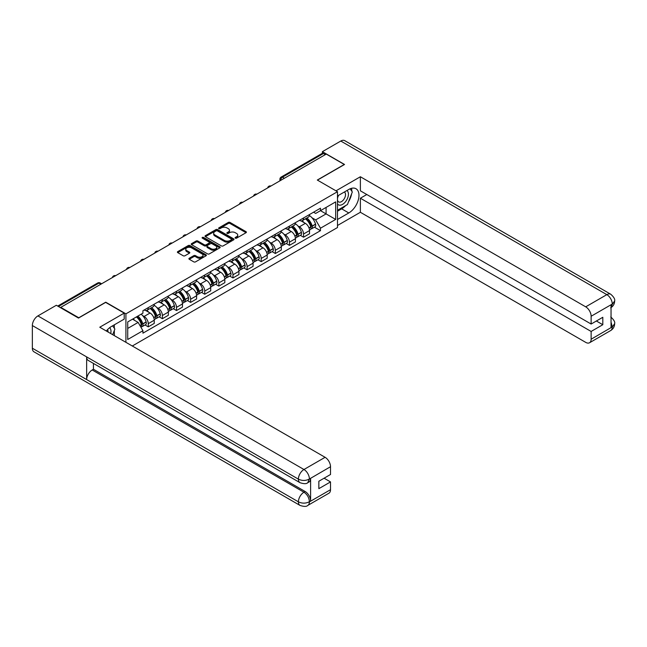 <?xml version="1.0" encoding="UTF-8"?>
<svg xmlns="http://www.w3.org/2000/svg" width="647" height="647" viewBox="0 0 647 647"><rect width="100%" height="100%" fill="white"/><g stroke="black" fill="none" stroke-linecap="round" stroke-linejoin="round"><path stroke-width="0.97" d="M235.346 238.153A0.882 0.51 0 0 0 236.592 238.153L246.03 232.71A1.254 0.728 0 0 0 246.394 232.192A1.254 0.728 0 0 0 246.03 231.683L230.041 222.447A1.254 0.728 0 0 0 228.262 222.447L218.823 227.898A0.882 0.51 0 0 0 220.069 228.617L221.29 227.914A4.019 2.321 0 0 1 226.976 227.914L228.31 228.682A4.019 2.321 0 0 1 229.483 230.324A4.019 2.321 0 0 1 228.31 231.966L227.089 232.669A0.882 0.51 0 0 0 228.334 233.389L229.556 232.677A4.019 2.321 0 0 1 235.233 232.677L236.567 233.454A4.019 2.321 0 0 1 237.748 235.087A4.019 2.321 0 0 1 236.567 236.729L235.346 237.441A0.882 0.51 0 0 0 235.346 238.153L235.346 237.441M189.272 258.242A1.254 0.728 0 0 0 188.9 258.76A1.254 0.728 0 0 0 189.272 259.269L193.76 261.857A1.254 0.728 0 0 0 195.531 261.857L206.013 255.808A1.254 0.728 0 0 0 206.385 255.298A1.254 0.728 0 0 0 206.013 254.781L190.024 245.553A1.254 0.728 0 0 0 188.253 245.553L177.771 251.602A1.254 0.728 0 0 0 177.399 252.12A1.254 0.728 0 0 0 177.771 252.629L183.19 255.759A1.254 0.728 0 0 0 184.961 255.759L189.45 253.171A1.254 0.728 0 0 0 189.814 252.653A1.254 0.728 0 0 0 189.45 252.144L186.765 250.591A3.356 1.941 0 0 1 185.778 249.216A3.356 1.941 0 0 1 187.848 247.429A3.356 1.941 0 0 1 191.512 247.85L202.042 253.923A3.356 1.941 0 0 1 203.021 255.298A3.356 1.941 0 0 1 200.95 257.085A3.356 1.941 0 0 1 197.286 256.665L195.531 255.654A1.254 0.728 0 0 0 193.76 255.654L189.272 258.242L189.272 259.269L193.76 256.697L193.76 255.654M125.914 313.844L105.736 302.189L78.772 317.758L60.761 307.365L326.266 154.075L344.277 164.475L317.305 180.044L337.491 191.698L125.914 313.844L125.914 342.32M221.379 245.909A1.254 0.728 0 0 0 223.158 245.909L233.64 239.859A1.254 0.728 0 0 0 234.004 239.35A1.254 0.728 0 0 0 233.64 238.832L217.651 229.604A1.254 0.728 0 0 0 215.872 229.604L205.39 235.654A1.254 0.728 0 0 0 205.026 236.171A1.254 0.728 0 0 0 205.39 236.681L221.379 245.909M202.681 238.347A0.882 0.51 0 0 1 203.57 238.468L219.81 247.841L209.345 253.883A1.254 0.728 0 0 1 207.566 253.883L191.577 244.655L196.065 242.083L196.065 241.04L191.577 243.628A1.254 0.728 0 0 0 191.213 244.145A1.254 0.728 0 0 0 191.577 244.655L191.577 243.628M196.065 242.083A1.254 0.728 0 0 1 197.845 242.083L197.845 241.04A1.254 0.728 0 0 0 196.065 241.04M197.845 241.04L204.323 244.784A1.254 0.728 0 0 0 206.102 244.784L209.078 243.062A1.254 0.728 0 0 0 209.45 242.552A1.254 0.728 0 0 0 209.078 242.043L202.325 238.145A0.882 0.51 0 0 1 203.57 237.425L219.826 246.806A1.254 0.728 0 0 1 220.19 247.324A1.254 0.728 0 0 1 219.826 247.833L219.826 246.806M132.295 345.999L337.491 227.534L337.491 191.698M60.761 307.365L60.761 307.835M284.373 178.265L282.472 177.173A2.556 1.48 60 0 0 281.186 177.043L322.182 153.379A2.556 1.48 60 0 1 323.46 153.501L282.472 177.173A2.556 1.48 120 0 0 280.661 180.303L280.661 180.408M325.36 154.601L323.46 153.501M303.556 217.974A5.888 3.397 60 0 1 302.335 220.619L308.304 217.166A5.888 3.397 -120 0 0 309.525 214.529M297.887 225.932L299.391 226.806A5.888 3.397 60 0 1 303.556 234.012L309.525 230.567A5.888 3.397 -120 0 0 305.36 223.352L301.09 220.886M309.525 230.567L309.525 233.753L303.556 237.198L300.313 235.33M302.335 220.619A5.888 3.397 60 0 1 299.44 220.352M303.556 234.012L303.556 237.198M289.435 226.127A5.888 3.397 60 0 1 288.214 228.763L294.191 225.318A5.888 3.397 -120 0 0 295.412 222.673M286.2 243.482L289.435 245.35L295.412 241.905L295.412 238.719A5.888 3.397 -120 0 0 291.247 231.505L286.969 229.038M288.214 228.763A5.888 3.397 60 0 1 285.319 228.504M283.766 234.085L285.27 234.95A5.888 3.397 60 0 1 289.435 242.164L289.435 245.35M275.323 234.271A5.888 3.397 60 0 1 274.102 236.915L280.07 233.47A5.888 3.397 -120 0 0 281.291 230.825M272.08 251.626L275.323 253.503L281.291 250.049L281.291 246.863A5.888 3.397 -120 0 0 277.126 239.657L272.856 237.19M274.102 236.915A5.888 3.397 60 0 1 271.206 236.648M269.653 242.237L271.158 243.102A5.888 3.397 60 0 1 275.323 250.316L275.323 253.503M261.202 242.423A5.888 3.397 60 0 1 259.981 245.067L265.957 241.622A5.888 3.397 -120 0 0 267.179 238.978M257.967 259.779L261.202 261.647L267.179 258.202L267.179 255.015A5.888 3.397 -120 0 0 263.014 247.809L258.735 245.334M259.981 245.067A5.888 3.397 60 0 1 257.085 244.801M255.533 250.381L257.037 251.254A5.888 3.397 60 0 1 261.202 258.46L261.202 261.647M247.089 250.575A5.888 3.397 60 0 1 245.868 253.22L251.837 249.766A5.888 3.397 -120 0 0 253.058 247.13M243.846 267.931L247.089 269.799L253.058 266.354L253.058 263.167A5.888 3.397 -120 0 0 248.893 255.953L244.623 253.487M245.868 253.22A5.888 3.397 60 0 1 242.973 252.953M241.42 258.533L242.924 259.407A5.888 3.397 60 0 1 247.089 266.613L247.089 269.799M232.969 258.727A5.888 3.397 60 0 1 231.747 261.364L237.724 257.918A5.888 3.397 -120 0 0 238.945 255.274M229.734 276.083L232.969 277.951L238.945 274.506L238.945 271.319A5.888 3.397 -120 0 0 234.78 264.105L230.502 261.639M231.747 261.364A5.888 3.397 60 0 1 228.852 261.105M227.299 266.685L228.803 267.551A5.888 3.397 60 0 1 232.969 274.765L232.969 277.951M218.856 266.871A5.888 3.397 60 0 1 217.635 269.516L223.603 266.071A5.888 3.397 -120 0 0 224.824 263.426M215.613 284.227L218.856 286.103L224.824 282.65L224.824 279.464A5.888 3.397 -120 0 0 220.659 272.258L216.389 269.791M217.635 269.516A5.888 3.397 60 0 1 214.739 269.249M213.187 274.838L214.691 275.703A5.888 3.397 60 0 1 218.856 282.917L218.856 286.103M204.735 275.024A5.888 3.397 60 0 1 203.514 277.668L209.491 274.223A5.888 3.397 -120 0 0 210.712 271.578M201.5 292.379L204.735 294.248L210.712 290.802L210.712 287.616A5.888 3.397 -120 0 0 206.547 280.41L202.268 277.935M203.514 277.668A5.888 3.397 60 0 1 200.619 277.401M199.066 282.982L200.57 283.855A5.888 3.397 60 0 1 204.735 291.061L204.735 294.248M190.622 283.176A5.888 3.397 60 0 1 189.401 285.82L195.37 282.367A5.888 3.397 -120 0 0 196.591 279.73M187.379 300.531L190.622 302.4L196.591 298.954L196.591 295.768A5.888 3.397 -120 0 0 192.426 288.554L188.156 286.087M189.401 285.82A5.888 3.397 60 0 1 186.506 285.553M184.953 291.134L186.457 292.007A5.888 3.397 60 0 1 190.622 299.213L190.622 302.4M176.502 291.328A5.888 3.397 60 0 1 175.28 293.964L181.257 290.519A5.888 3.397 -120 0 0 182.478 287.875M173.267 308.684L176.502 310.552L182.478 307.107L182.478 303.92A5.888 3.397 -120 0 0 178.313 296.706L174.035 294.239M175.28 293.964A5.888 3.397 60 0 1 172.385 293.706M170.832 299.286L172.337 300.151A5.888 3.397 60 0 1 176.502 307.365L176.502 310.552M162.389 299.472A5.888 3.397 60 0 1 161.168 302.117L167.136 298.671A5.888 3.397 -120 0 0 168.357 296.027M159.146 316.836L162.389 318.704L168.357 315.251L168.357 312.064A5.888 3.397 -120 0 0 164.192 304.858L159.922 302.392M161.168 302.117A5.888 3.397 60 0 1 158.272 301.85M156.72 307.438L158.224 308.304A5.888 3.397 60 0 1 162.389 315.518L162.389 318.704M148.268 307.624A5.888 3.397 60 0 1 147.047 310.269L153.024 306.824A5.888 3.397 -120 0 0 154.245 304.179M145.033 324.98L148.268 326.848L154.245 323.403L154.245 320.216A5.888 3.397 -120 0 0 150.08 313.011L145.801 310.536M147.047 310.269A5.888 3.397 60 0 1 144.152 310.002M142.599 315.582L144.103 316.456A5.888 3.397 60 0 1 148.268 323.662L148.268 326.848M313.552 212.2L315.679 213.429L335.68 201.88L326.088 207.42L326.088 213.898L315.679 219.907L312 217.78M127.726 328.417L138.135 322.408L142.93 330.714L127.726 339.497L127.726 321.939L142.93 313.164L142.93 310.706L320.475 208.205L320.475 210.663L335.68 219.438L320.475 228.213L315.679 219.907M335.68 201.88L335.68 219.438M142.93 330.714L142.93 333.173L320.475 230.672L320.475 228.213M138.135 322.408L132.522 319.173M314.434 227.178L320.475 230.672M235.702 238.282L236.567 237.781A4.019 2.321 0 0 0 237.748 236.139L237.748 235.087M229.483 230.324L229.483 231.367A4.019 2.321 0 0 1 228.31 233.009L227.437 233.51M246.03 231.683L246.03 232.71L230.041 223.498A1.254 0.728 0 0 0 228.262 223.498L219.179 228.739M233.624 239.867L217.651 230.647A1.254 0.728 0 0 0 215.872 230.647L205.406 236.689M231.416 239.705A0.882 0.51 0 0 0 231.416 238.986L217.384 230.882A0.882 0.51 0 0 0 216.138 230.882L214.853 231.626A4.019 2.321 0 0 0 213.672 233.268A4.019 2.321 0 0 0 214.853 234.91L224.444 240.449A4.019 2.321 0 0 0 230.13 240.449L231.416 239.705L231.416 240.749A0.882 0.51 0 0 0 231.675 240.393L231.675 239.35M213.672 233.268L213.672 234.319A4.019 2.321 0 0 0 214.853 235.953L214.853 234.91M231.416 240.749L230.13 241.493A4.019 2.321 0 0 1 224.444 241.493L214.853 235.953M197.845 242.083L204.323 245.828A1.254 0.728 0 0 0 206.102 245.828L209.078 244.113A1.254 0.728 0 0 0 209.45 243.595L209.45 242.552M211.051 248.666A3.356 1.941 0 0 0 214.715 249.087A3.356 1.941 0 0 0 216.794 247.3A3.356 1.941 0 0 0 215.807 245.925L212.095 243.782A1.254 0.728 0 0 0 210.324 243.782L207.347 245.504A1.254 0.728 0 0 0 206.975 246.014A1.254 0.728 0 0 0 207.347 246.523L211.051 248.666L211.051 249.71A3.356 1.941 0 0 0 214.715 250.13A3.356 1.941 0 0 0 216.794 248.343L216.794 247.3M206.975 246.014L206.975 247.057A1.254 0.728 0 0 0 207.347 247.575L207.347 246.523M211.051 249.71L207.347 247.575M203.021 255.298L203.021 256.341A3.356 1.941 0 0 1 200.95 258.137A3.356 1.941 0 0 1 197.286 257.716L195.531 256.697A1.254 0.728 0 0 0 193.76 256.697M185.778 249.216L185.778 250.268A3.356 1.941 0 0 0 186.765 251.634L186.765 250.591M189.45 252.144L189.45 253.171L186.765 251.634M205.997 255.816L190.024 246.596A1.254 0.728 0 0 0 188.253 246.596L177.788 252.637M305.772 218.629A8.063 4.658 60 0 1 305.813 218.654A8.063 4.658 60 0 1 311.118 225.884L311.167 226.054A1.569 0.906 60 0 1 310.924 227.283A1.569 0.906 60 0 1 310.883 227.307M305.424 218.832A9.729 5.613 60 0 1 310.77 226.854L310.819 227.024A3.235 1.868 60 0 1 310.301 229.564L309.501 230.025M310.859 228.844A3.235 1.868 -120 0 0 311.749 228.723A3.235 1.868 -120 0 0 312.266 226.191L312.218 226.021A9.729 5.613 -120 0 0 306.872 217.999M309.403 215.556A9.729 5.613 60 0 1 315.518 224.113L315.566 224.283A3.235 1.868 60 0 1 315.057 226.822L311.749 228.723M302.109 220.732A9.729 5.613 60 0 1 304.139 222.649M308.862 222.657L310.107 223.377M345.644 205.584A14.396 8.314 120 0 1 341.648 208.827L348.798 212.96A14.396 8.314 120 0 0 358.203 200.271A14.396 8.314 120 0 0 355.996 188.738A14.396 8.314 120 0 0 348.798 189.45L337.491 195.976M348.798 212.96L337.491 219.487M337.491 225.496L360.379 212.281L360.379 198.225L591.132 331.45L591.132 339.23L612.394 326.848L611.043 327.479L611.043 305.012L612.264 304.05L591.132 316.246A7.675 4.432 -120 0 0 585.705 306.84L606.837 294.644L340.791 141.046L322.376 151.673L344.544 164.475L317.442 180.125M366.809 194.512L360.379 198.225M596.38 321.001L602.81 324.713L602.81 317.289L591.132 324.034L360.379 190.808L360.379 176.752L585.705 306.84M335.995 190.833L360.379 176.752M360.379 212.281L585.705 342.368A7.675 4.432 -120 0 0 589.546 342.748A7.675 4.432 -120 0 0 591.132 339.23M340.791 141.046A7.869 4.545 -60 0 1 344.73 140.65L610.768 294.256A7.869 4.545 -60 0 0 606.837 294.644A7.675 4.432 60 0 1 612.264 304.05M322.376 153.29L322.376 151.673M591.132 324.034L591.132 316.246M602.81 324.713L591.132 331.45M348.498 201.824A14.396 8.314 120 0 0 351.596 193.833M351.831 191.253A14.396 8.314 120 0 0 351.475 188.317M341.648 208.827L337.491 211.237M611.043 322.109L612.264 326.775M610.768 316.981C613.857 319.755 615.151 321.98 614.65 323.637L612.41 326.848M610.768 294.256C613.857 297.005 615.151 299.246 614.65 300.968L612.402 304.122M300.022 482.694A7.869 4.545 -60 0 1 298.396 479.144C302.02 480.883 305.635 480.867 309.25 479.103L307.802 482.686C306.516 483.996 303.92 483.996 300.022 482.694L88.275 360.444A7.869 4.545 -60 0 1 86.641 356.893L32.35 325.546A7.869 4.545 -60 0 1 37.914 315.906L56.329 305.271L78.497 318.073L105.647 302.4L124.2 313.108L124.2 319.117L111.349 326.541A14.396 8.314 120 0 0 106.31 330.997M124.2 313.108L99.767 327.22L325.093 457.308A7.675 4.432 60 0 1 330.52 466.713L330.52 474.494L318.85 481.239L318.85 488.655L330.52 481.918L330.52 489.698A7.675 4.432 60 0 1 328.927 493.216L307.802 505.412A7.675 4.432 -120 0 0 309.387 501.902L330.52 489.698M114.018 335.445L117.05 337.192M114.333 335.267L114.333 330.439M114.333 328.28L114.333 324.81M307.802 505.412C306.573 506.714 303.985 506.714 300.022 505.42L33.984 351.822A7.869 4.545 -60 0 1 32.35 348.223L86.641 379.571A7.869 4.545 -60 0 1 92.214 369.979L303.961 492.23L305.182 491.526A7.675 4.432 60 0 1 310.609 500.932L310.609 478.465A7.675 4.432 60 0 1 309.023 481.983L307.802 482.686M32.35 325.546L32.35 348.223M37.914 315.906L303.961 469.504A7.869 4.545 -60 0 0 298.396 479.144L86.641 356.893L86.641 379.571L298.396 501.821C302.003 503.568 305.627 503.568 309.258 501.821L309.387 501.902M330.52 481.918L324.098 478.206M93.435 363.42L93.435 369.275L305.182 491.526M93.435 369.275L92.214 369.979M337.491 203.975A8.322 4.804 120 0 0 344.099 203.255A8.322 4.804 120 0 0 348.434 194.205A8.322 4.804 120 0 0 346.929 190.525M338.187 195.572A8.322 4.804 120 0 0 337.491 197.076M337.491 199.858A5.694 3.292 120 0 0 338.64 201.913A5.694 3.292 120 0 0 343.023 200.384A5.694 3.292 120 0 0 345.514 194.658A5.694 3.292 120 0 0 344.333 192.046A5.694 3.292 120 0 0 344.317 192.038M338.656 195.305A5.694 3.292 120 0 0 337.491 198.718M350.1 188.795L352.324 191.957L347.439 204.549L337.669 210.186M110.702 333.537A8.322 4.804 120 0 0 110.985 331.296A8.322 4.804 120 0 0 109.61 327.722M108.057 332A5.694 3.292 120 0 0 108.057 331.749A5.694 3.292 120 0 0 107.475 329.663M112.602 325.813L114.875 329.048L112.691 334.677M291.66 226.782A8.063 4.658 60 0 1 291.7 226.806A8.063 4.658 60 0 1 297.005 234.036L297.054 234.206A1.569 0.906 60 0 1 296.803 235.435A1.569 0.906 60 0 1 296.771 235.451M291.304 226.984A9.729 5.613 60 0 1 296.649 235.007L296.698 235.176A3.235 1.868 60 0 1 296.189 237.716L295.388 238.177M296.738 236.996A3.235 1.868 -120 0 0 297.636 236.875A3.235 1.868 -120 0 0 298.146 234.343L298.097 234.174A9.729 5.613 -120 0 0 292.751 226.151M295.291 223.708A9.729 5.613 60 0 1 301.405 232.265L301.445 232.435A3.235 1.868 60 0 1 300.936 234.966L297.636 236.875M287.988 228.876A9.729 5.613 60 0 1 290.018 230.793M294.749 230.809L295.986 231.529M277.539 234.934A8.063 4.658 60 0 1 277.579 234.95A8.063 4.658 60 0 1 282.885 242.188L282.933 242.358A1.569 0.906 60 0 1 282.69 243.587A1.569 0.906 60 0 1 282.65 243.604M277.191 235.136A9.729 5.613 60 0 1 282.537 243.159L282.585 243.329A3.235 1.868 60 0 1 282.068 245.86L281.267 246.329M282.626 245.148A3.235 1.868 -120 0 0 283.515 245.027A3.235 1.868 -120 0 0 284.033 242.488L283.984 242.326A9.729 5.613 -120 0 0 278.639 234.295M281.17 231.861A9.729 5.613 60 0 1 287.284 240.417L287.333 240.579A3.235 1.868 60 0 1 286.823 243.118L283.515 245.027M273.875 237.028A9.729 5.613 60 0 1 275.905 238.945M280.628 238.961L281.874 239.673M263.426 243.078A8.063 4.658 60 0 1 263.466 243.102A8.063 4.658 60 0 1 268.772 250.34L268.82 250.502A1.569 0.906 60 0 1 268.57 251.74A1.569 0.906 60 0 1 268.537 251.756M263.07 243.28A9.729 5.613 60 0 1 268.416 251.311L268.465 251.473A3.235 1.868 60 0 1 267.955 254.012L267.154 254.473M268.505 253.3A3.235 1.868 -120 0 0 269.403 253.179A3.235 1.868 -120 0 0 269.912 250.64L269.864 250.47A9.729 5.613 -120 0 0 264.518 242.447M267.057 240.013A9.729 5.613 60 0 1 273.171 248.569L273.212 248.731A3.235 1.868 60 0 1 272.702 251.271L269.403 253.179M259.754 245.181A9.729 5.613 60 0 1 261.784 247.097M266.515 247.114L267.753 247.825M249.305 251.23A8.063 4.658 60 0 1 249.346 251.254A8.063 4.658 60 0 1 254.651 258.485L254.7 258.654A1.569 0.906 60 0 1 254.457 259.884A1.569 0.906 60 0 1 254.417 259.908M248.958 251.432A9.729 5.613 60 0 1 254.303 259.455L254.352 259.625A3.235 1.868 60 0 1 253.834 262.164L253.034 262.625M254.392 261.445A3.235 1.868 -120 0 0 255.282 261.323A3.235 1.868 -120 0 0 255.8 258.792L255.751 258.622A9.729 5.613 -120 0 0 250.405 250.599M252.937 248.157A9.729 5.613 60 0 1 259.051 256.713L259.099 256.883A3.235 1.868 60 0 1 258.59 259.423L255.282 261.323M245.642 253.333A9.729 5.613 60 0 1 247.672 255.25M252.395 255.258L253.64 255.977M235.193 259.382A8.063 4.658 60 0 1 235.233 259.407A8.063 4.658 60 0 1 240.538 266.637L240.587 266.807A1.569 0.906 60 0 1 240.336 268.036A1.569 0.906 60 0 1 240.304 268.052M234.837 259.584A9.729 5.613 60 0 1 240.183 267.607L240.231 267.777A3.235 1.868 60 0 1 239.722 270.317L238.921 270.778M240.272 269.597A3.235 1.868 -120 0 0 241.169 269.475A3.235 1.868 -120 0 0 241.679 266.944L241.63 266.774A9.729 5.613 -120 0 0 236.284 258.751M238.824 256.309A9.729 5.613 60 0 1 244.938 264.866L244.978 265.035A3.235 1.868 60 0 1 244.469 267.567L241.169 269.475M231.521 261.477A9.729 5.613 60 0 1 233.551 263.394M238.282 263.41L239.519 264.13M221.072 267.534A8.063 4.658 60 0 1 221.112 267.551A8.063 4.658 60 0 1 226.418 274.789L226.466 274.959A1.569 0.906 60 0 1 226.224 276.188A1.569 0.906 60 0 1 226.183 276.204M220.724 267.737A9.729 5.613 60 0 1 226.07 275.759L226.118 275.929A3.235 1.868 60 0 1 225.601 278.461L224.8 278.93M226.159 277.749A3.235 1.868 -120 0 0 227.048 277.628A3.235 1.868 -120 0 0 227.566 275.088L227.518 274.926A9.729 5.613 -120 0 0 222.172 266.896M224.703 264.461A9.729 5.613 60 0 1 230.817 273.018L230.866 273.18A3.235 1.868 60 0 1 230.356 275.719L227.048 277.628M217.408 269.629A9.729 5.613 60 0 1 219.438 271.546M224.161 271.562L225.407 272.274M206.959 275.679A8.063 4.658 60 0 1 207 275.703A8.063 4.658 60 0 1 212.305 282.941L212.353 283.103A1.569 0.906 60 0 1 212.103 284.34A1.569 0.906 60 0 1 212.07 284.356M206.603 275.881A9.729 5.613 60 0 1 211.949 283.912L211.998 284.073A3.235 1.868 60 0 1 211.488 286.613L210.687 287.074M212.038 285.901A3.235 1.868 -120 0 0 212.936 285.78A3.235 1.868 -120 0 0 213.445 283.24L213.397 283.071A9.729 5.613 -120 0 0 208.051 275.048M210.59 272.613A9.729 5.613 60 0 1 216.705 281.17L216.745 281.332A3.235 1.868 60 0 1 216.235 283.871L212.936 285.78M203.287 277.781A9.729 5.613 60 0 1 205.317 279.698M210.049 279.714L211.286 280.426M192.838 283.831A8.063 4.658 60 0 1 192.879 283.855A8.063 4.658 60 0 1 198.184 291.085L198.233 291.255A1.569 0.906 60 0 1 197.99 292.484A1.569 0.906 60 0 1 197.95 292.509M192.491 284.033A9.729 5.613 60 0 1 197.836 292.056L197.885 292.226A3.235 1.868 60 0 1 197.367 294.765L196.567 295.226M197.925 294.045A3.235 1.868 -120 0 0 198.815 293.924A3.235 1.868 -120 0 0 199.333 291.393L199.284 291.223A9.729 5.613 -120 0 0 193.938 283.2M196.47 280.758A9.729 5.613 60 0 1 202.584 289.314L202.632 289.484A3.235 1.868 60 0 1 202.123 292.023L198.815 293.924M189.175 285.934A9.729 5.613 60 0 1 191.205 287.85M195.928 287.858L197.173 288.578M178.726 291.983A8.063 4.658 60 0 1 178.766 292.007A8.063 4.658 60 0 1 184.071 299.238L184.12 299.407A1.569 0.906 60 0 1 183.869 300.637A1.569 0.906 60 0 1 183.837 300.653M178.37 292.185A9.729 5.613 60 0 1 183.716 300.208L183.764 300.378A3.235 1.868 60 0 1 183.255 302.917L182.454 303.378M183.805 302.198A3.235 1.868 -120 0 0 184.702 302.076A3.235 1.868 -120 0 0 185.212 299.545L185.163 299.375A9.729 5.613 -120 0 0 179.817 291.352M182.357 288.91A9.729 5.613 60 0 1 188.471 297.466L188.512 297.636A3.235 1.868 60 0 1 188.002 300.168L184.702 302.076M175.054 294.078A9.729 5.613 60 0 1 177.084 295.994M181.815 296.011L183.052 296.73M164.605 300.135A8.063 4.658 60 0 1 164.645 300.151A8.063 4.658 60 0 1 169.951 307.39L169.999 307.56A1.569 0.906 60 0 1 169.757 308.789A1.569 0.906 60 0 1 169.716 308.805M164.257 300.337A9.729 5.613 60 0 1 169.603 308.36L169.651 308.53A3.235 1.868 60 0 1 169.134 311.061L168.333 311.53M169.692 310.35A3.235 1.868 -120 0 0 170.582 310.228A3.235 1.868 -120 0 0 171.099 307.689L171.051 307.527A9.729 5.613 -120 0 0 165.705 299.496M168.236 297.062A9.729 5.613 60 0 1 174.35 305.619L174.399 305.78A3.235 1.868 60 0 1 173.889 308.32L170.582 310.228M160.941 302.23A9.729 5.613 60 0 1 162.971 304.147M167.694 304.163L168.94 304.874M150.492 308.279A8.063 4.658 60 0 1 150.533 308.304A8.063 4.658 60 0 1 155.838 315.542L155.887 315.704A1.569 0.906 60 0 1 155.636 316.941A1.569 0.906 60 0 1 155.603 316.957M150.136 308.482A9.729 5.613 60 0 1 155.482 316.512L155.531 316.674A3.235 1.868 60 0 1 155.021 319.214L154.221 319.675M155.571 318.502A3.235 1.868 -120 0 0 156.469 318.381A3.235 1.868 -120 0 0 156.978 315.841L156.93 315.671A9.729 5.613 -120 0 0 151.584 307.648M154.123 305.214A9.729 5.613 60 0 1 160.238 313.771L160.278 313.932A3.235 1.868 60 0 1 159.769 316.472L156.469 318.381M146.82 310.382A9.729 5.613 60 0 1 148.85 312.299M153.582 312.315L154.819 313.027M136.808 316.698A8.063 4.658 60 0 1 141.717 323.686L141.766 323.856A1.569 0.906 60 0 1 141.523 325.085A1.569 0.906 60 0 1 141.483 325.109M136.404 316.933A9.729 5.613 60 0 1 141.37 324.657L141.418 324.826A3.235 1.868 60 0 1 140.973 327.325M141.458 326.654A3.235 1.868 -120 0 0 142.348 326.525A3.235 1.868 -120 0 0 142.866 323.993L142.817 323.823A9.729 5.613 -120 0 0 137.851 316.1M141.151 314.191A9.729 5.613 60 0 1 146.117 321.915L146.165 322.085A3.235 1.868 60 0 1 145.656 324.624L142.348 326.525M133.096 318.842A9.729 5.613 60 0 1 134.738 320.451M139.461 320.459L140.706 321.179M280.749 180.359L280.661 180.303A2.556 1.48 0 0 1 279.908 179.259L279.908 180.845M162.389 315.518L168.357 312.064M176.502 307.365L182.478 303.92M190.622 299.213L196.591 295.768M204.735 291.061L210.712 287.616M218.856 282.917L224.824 279.464M232.969 274.765L238.945 271.319M247.089 266.613L253.058 263.167M261.202 258.46L267.179 255.015M275.323 250.316L281.291 246.863M289.435 242.164L295.412 238.719M148.268 323.662L154.245 320.216M144.103 316.456L150.08 313.011M158.224 308.304L164.192 304.858M172.337 300.151L178.313 296.706M186.457 292.007L192.426 288.554M200.57 283.855L206.547 280.41M214.691 275.703L220.659 272.258M228.803 267.551L234.78 264.105M242.924 259.407L248.893 255.953M257.037 251.254L263.014 247.809M271.158 243.102L277.126 239.657M285.27 234.95L291.247 231.505M299.391 226.806L305.36 223.352M270.729 186.142A2.556 1.48 120 0 0 269.597 186.797M256.608 194.294A2.556 1.48 120 0 0 255.484 194.949M242.496 202.446A2.556 1.48 120 0 0 241.363 203.093M228.375 210.59A2.556 1.48 120 0 0 227.251 211.245M214.262 218.743A2.556 1.48 120 0 0 213.13 219.398M200.141 226.895A2.556 1.48 120 0 0 199.017 227.55M186.029 235.047A2.556 1.48 120 0 0 184.896 235.694M171.908 243.191A2.556 1.48 120 0 0 170.784 243.846M157.795 251.343A2.556 1.48 120 0 0 156.663 251.998M143.674 259.496A2.556 1.48 120 0 0 142.55 260.151M129.562 267.648A2.556 1.48 120 0 0 128.429 268.295M115.441 275.792A2.556 1.48 120 0 0 114.317 276.447M100.851 284.219L98.951 283.119L58.456 306.5M101.603 283.79L100.228 282.998A2.556 1.48 120 0 0 98.951 283.119A2.556 1.48 60 0 0 97.673 282.998L57.704 306.071M236.567 237.781L236.567 236.729M227.089 233.389L227.089 232.669M228.31 233.009L228.31 231.966M218.823 228.617L218.823 227.898M228.262 223.498L228.262 222.447M230.041 223.498L230.041 222.447M205.39 236.681L205.39 235.654M215.872 230.647L215.872 229.604M217.651 230.647L217.651 229.604M233.64 239.859L233.64 238.832M224.444 241.493L224.444 240.449M230.13 241.493L230.13 240.449M204.323 245.828L204.323 244.784M206.102 245.828L206.102 244.784M209.078 244.113L209.078 243.062M203.57 238.468L203.57 237.425M195.531 256.697L195.531 255.654M197.286 257.716L197.286 256.665M177.771 252.629L177.771 251.602M188.253 246.596L188.253 245.553M190.024 246.596L190.024 245.553M206.013 255.808L206.013 254.781M309.048 228.043L310.819 227.024M312.266 226.191L315.566 224.283M312.218 226.021L315.518 224.113M308.983 227.89L311.247 226.571M614.65 323.662C614.561 326.678 613.235 328.967 610.679 330.552A7.675 4.432 -120 0 0 612.264 327.034M611.043 307.568L612.264 304.308M310.609 500.932L309.258 501.821M330.52 466.713L309.258 479.095M309.387 479.168L310.609 478.465M309.387 478.909A7.675 4.432 60 0 0 303.961 469.504L325.093 457.308M300.022 505.42A7.869 4.545 -60 0 1 298.396 501.821A7.869 4.545 -60 0 1 303.961 492.23C307.228 494.421 309.04 497.559 309.387 501.635M294.927 236.195L296.698 235.176M298.146 234.343L301.445 232.435M298.097 234.174L301.405 232.265M296.649 234.998L297.127 234.715M294.87 236.034L296.649 235.007M280.814 244.348L282.585 243.329M284.033 242.488L287.333 240.579M283.984 242.326L287.284 240.417M280.749 244.186L283.014 242.868M266.693 252.5L268.465 251.473M269.912 250.64L273.212 248.731M269.864 250.47L273.171 248.569M268.416 251.295L268.893 251.02M266.637 252.338L268.416 251.311M252.581 260.644L254.352 259.625M255.8 258.792L259.099 256.883M255.751 258.622L259.051 256.713M252.516 260.49L254.781 259.172M238.46 268.796L240.231 267.777M241.679 266.944L244.978 265.035M241.63 266.774L244.938 264.866M238.403 268.634L240.66 267.316M224.347 276.948L226.118 275.929M227.566 275.088L230.866 273.18M227.518 274.926L230.817 273.018M226.062 275.743L226.547 275.468M224.283 276.787L226.07 275.759M210.226 285.101L211.998 284.073M213.445 283.24L216.745 281.332M213.397 283.071L216.705 281.17M210.17 284.939L212.426 283.621M196.114 293.245L197.885 292.226M199.333 291.393L202.632 289.484M199.284 291.223L202.584 289.314M196.049 293.091L198.314 291.773M181.993 301.397L183.764 300.378M185.212 299.545L188.512 297.636M185.163 299.375L188.471 297.466M181.936 301.235L184.193 299.917M167.88 309.549L169.651 308.53M171.099 307.689L174.399 305.78M171.051 307.527L174.35 305.619M169.595 308.344L170.08 308.069M167.816 309.387L169.603 308.36M153.76 317.701L155.531 316.674M156.978 315.841L160.278 313.932M156.93 315.671L160.238 313.771M153.703 317.54L155.959 316.221M140.003 325.643L141.418 324.826M142.866 323.993L146.165 322.085M142.817 323.823L146.117 321.915M141.361 324.648L141.847 324.373M139.914 325.498L141.37 324.657M270.947 186.021A2.556 2.556 0 0 0 267.664 187.913M256.827 194.165A2.556 2.556 0 0 0 253.543 196.065M242.714 202.317A2.556 2.556 0 0 0 239.43 204.217M228.593 210.469A2.556 2.556 0 0 0 225.31 212.362M214.48 218.621A2.556 2.556 0 0 0 211.197 220.514M200.36 226.765A2.556 2.556 0 0 0 197.076 228.666M186.247 234.918A2.556 2.556 0 0 0 182.964 236.818M172.126 243.07A2.556 2.556 0 0 0 168.843 244.962M158.014 251.222A2.556 2.556 0 0 0 154.73 253.114M143.893 259.366A2.556 2.556 0 0 0 140.609 261.267M129.78 267.518A2.556 2.556 0 0 0 126.497 269.419M115.659 275.671A2.556 2.556 0 0 0 112.376 277.563M100.228 282.998A2.556 2.556 0 0 0 97.673 282.998M281.186 177.043A2.556 2.556 0 0 0 279.908 179.259M589.546 342.748L610.679 330.552M614.65 300.992C614.545 303.977 613.219 306.249 610.679 307.826"/></g></svg>
